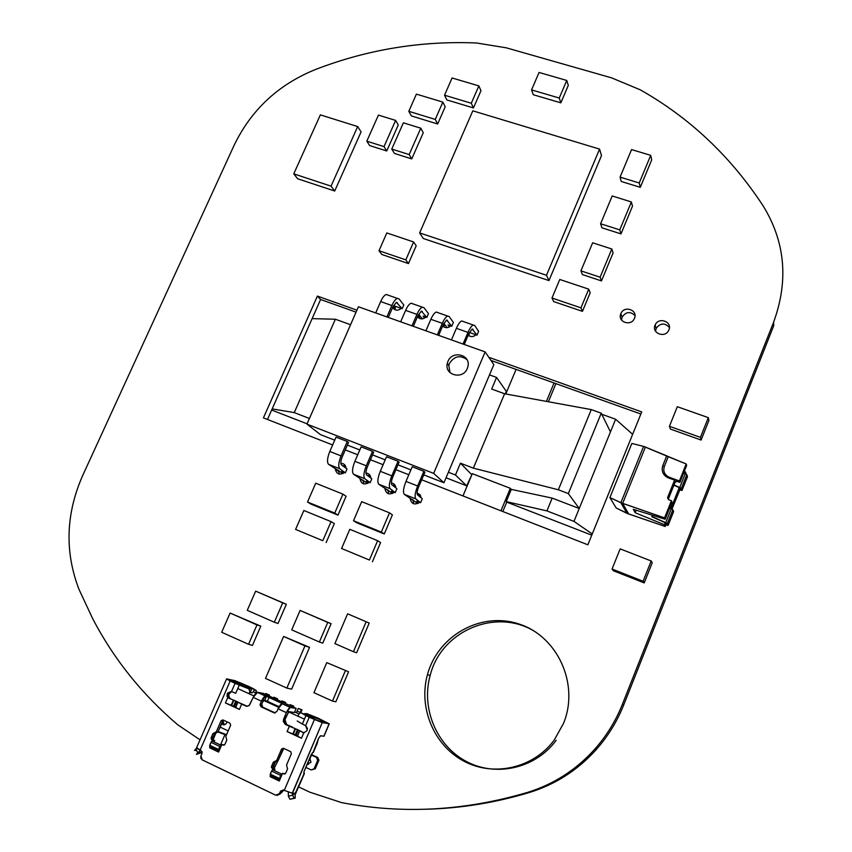<?xml version="1.0" encoding="UTF-8"?>
<svg xmlns="http://www.w3.org/2000/svg" width="852" height="852" viewBox="0 0 852 852"><rect width="100%" height="100%" fill="white"/><g stroke="black" fill="none" stroke-linecap="round" stroke-linejoin="round"><path stroke-width="1.28" d="M298.722 786.918L309.67 792.126L341.524 802.605C402.57 814.32 464.542 810.934 527.42 792.445C553.64 784.341 576.09 769.92 594.781 749.164C606.613 735.787 615.847 720.771 622.471 704.114L773.627 322.162C788.771 280.596 785.235 241.776 763.03 205.705C730.686 156.438 689.758 117.81 640.267 89.822L611.544 77.841L506.312 47.829L476.524 42.983C420.76 40.672 366.882 49.597 314.878 69.736C278.029 84.838 251.106 110.036 234.108 145.341L82.697 475.491C65.806 513.862 64.582 551.84 79.034 589.446L92.815 618.946C113.88 659.192 142.188 694.476 177.727 724.786L200.05 739.824M425.308 809.262C460.272 808.42 494.98 802.829 529.422 792.498C555.451 784.458 577.741 770.144 596.283 749.547C608.019 736.266 617.178 721.367 623.76 704.838L773.754 325.656L773.627 322.162M345.369 465.735L342.717 465.788M338.553 470.357L339.202 474.127M346.061 468.28C345.71 465.107 343.963 463.424 340.821 463.243M335.273 468.866L335.273 468.973C336.551 474.287 339.586 475.459 344.389 472.477M427.385 312.247L424.85 308.861M419.716 315.208L419.376 318.371M417.48 316.699C419.94 319.447 422.741 319.575 425.851 317.082M370.098 475.48L367.414 475.437M363.069 480.027L363.751 483.915M370.833 478.047C370.503 475.054 368.873 473.371 365.934 472.998M359.938 478.643C361.184 484.085 364.262 485.31 369.161 482.307M421.676 479.782L587.859 544.79L641.726 411.91L488.824 357.297M356.924 310.192L317.402 296.081L263.428 417.874L332.642 444.957M356.061 312.162L320.597 299.478L317.402 296.081M640.874 414.029L490.954 360.407M320.597 299.478L267.485 419.472M345.273 449.899L357.733 454.766M370.439 459.739L383.123 464.702M395.903 469.697L408.822 474.756M395.466 306.358L394.998 309.766M402.772 303.685L399.95 300.085M392.634 307.476C394.934 310.703 397.799 311.012 401.228 308.392M444.414 323.803L444.02 327.051M452.274 320.885L450.08 317.796M442.667 325.954C445.223 328.265 447.918 328.244 450.772 325.879M395.126 485.342L392.421 485.203M387.873 489.804L388.587 493.809M395.892 487.93C395.594 485.118 394.071 483.435 391.345 482.903M384.891 488.547C386.18 494.032 389.289 495.268 394.22 492.243M469.399 332.482L468.951 335.826M477.429 329.575L475.64 326.912M468.185 335.251C470.773 337.168 473.371 337.009 475.98 334.783M536.515 632.621C497.866 606.741 441.325 629.979 430.153 675.498C421.016 708.087 436.33 745.606 466.257 761.422C496.056 777.45 535.727 768.366 556.175 740.281M563.577 723.273C579.552 684.199 557.645 636.604 519.55 624.186C481.689 611.054 438.088 635.145 427.48 674.582C418.257 707.416 433.668 745.212 463.808 761.134C493.809 777.28 533.778 768.131 554.386 739.824L563.577 723.273M420.462 495.342L417.757 495.087M412.975 499.687L413.71 503.809M421.25 497.93L420.004 494.703L417.075 492.957M410.142 498.558C411.463 504.086 414.615 505.332 419.589 502.297M669.395 327.434C664.762 322.62 660.343 322.94 656.157 328.361L655.539 331.258M668.895 329.873C672.622 321.619 658.564 316.614 655.177 324.953C651.045 333.121 665.092 338.67 668.724 330.267L668.895 329.873M634.985 315.517C630.161 311.14 625.847 311.704 622.045 317.2L621.555 320.086M634.474 318.275C638.265 309.894 623.898 305.144 620.82 313.738C617.104 322.003 631.226 326.817 634.442 318.35L634.474 318.275M283.61 636.444L309.564 647.328L304.963 645.88L286.847 688.086L265.505 678.405L283.61 636.444L304.963 645.88M309.564 647.328L291.64 689.14L286.847 688.086M353.431 651.705L356.615 652.781L369.214 623.057L347.595 613.802L334.889 643.579L353.431 651.705L366.136 621.768M369.214 623.057L347.595 613.802M274.323 622.216L278.018 623.483L286.336 604.27L255.653 591.139L247.272 610.33L274.323 622.216L282.704 602.875L255.653 591.139M286.336 604.27L282.704 602.875M260.094 705.254L261.287 706.915L275.26 712.943L262.757 707.171L261.745 704.221L261.575 705.52L260.094 705.254L260.275 703.954L261.287 706.915L274.035 712.804L276.857 711.59L278.05 708.811C279.616 705.445 281.053 703.709 282.342 703.592L281.842 702.985L281.458 703.858L281.842 702.985L269.157 697.17L267.379 701.303L264.748 700.301L267.379 701.303L269.157 697.17L266.538 696.159L264.748 700.301L263.918 700.174L262.938 701.452L261.745 704.221L260.275 703.954L261.468 701.185L253.225 697.394L257.592 692.261L266.538 696.159L264.748 700.301L262.938 701.452L261.745 704.221L260.275 703.954L261.468 701.185C263.044 697.841 264.482 696.116 265.803 696.02L290.649 707.394C289.382 707.522 287.965 709.279 286.4 712.645L283.205 721.282L285.239 724.338L295.569 728.769L293.29 734.094L296.091 735.297L295.218 734.882L296.091 735.297L295.218 734.882L297.486 729.557L303.802 732.763L306.752 730.92L307.497 728.481L305.836 725.787L302.364 724.03L305.953 715.627L322.216 722.624L329.128 723.753L318.286 718.236L306.848 713.625L327.2 722.879L320.267 721.74L315.038 719.727L300.756 712.623L309.223 717.256L305.634 725.691L302.364 724.03L305.953 715.627L300.756 712.623L315.038 719.727M304.441 732.752L302.982 732.539L303.802 732.763L301.459 738.258L296.091 735.297L298.37 729.962L295.569 728.769L297.486 729.557L295.218 734.882L292.854 733.945L295.569 728.769L293.29 734.094L287.081 731.58L289.361 726.245L295.133 728.62L292.854 733.945L287.081 731.58L289.361 726.245L285.239 724.338L292.683 727.235L286.655 724.551L284.941 719.578L283.524 719.354L285.239 724.338L286.655 724.551L284.621 721.506L284.941 719.578L283.524 719.354L286.4 712.645L278.05 708.811L282.342 703.592L290.649 707.394L296.166 708.406L294.398 712.538L288.764 711.58L284.941 719.578L288.871 711.569L294.398 712.538L296.166 708.406L263.428 693.422L296.166 708.406L290.244 707.437L286.4 712.645L278.05 708.811L276.857 711.59L274.035 712.804L275.058 712.975M247.208 706.297L243.182 704.434L246.441 706.276L249.072 705.658L253.225 697.394C254.801 694.061 256.25 692.346 257.592 692.261L263.428 693.422L257.592 692.261L265.803 696.02L261.468 701.185L253.225 697.394L249.391 705.392L246.441 706.276L241.659 704.178L239.391 709.428L235.695 707.416L237.974 702.165L247.208 706.297M233.512 706.244L225.429 702.953L239.391 709.428L235.695 707.416L237.974 702.165L241.659 704.178L239.391 709.428L225.429 702.953L227.761 697.586L237.974 702.165L235.589 707.309L233.512 706.244L234.364 706.649L236.632 701.409L234.364 706.649L235.589 707.309L237.868 702.069L235.78 701.015L233.512 706.244L225.429 702.953L227.761 697.586L230.072 698.352L229.316 697.863L228.709 694.444L227.154 694.156L227.761 697.586L226.962 696.148L227.633 693.049L229.188 693.347L228.517 696.435L230.072 698.352L228.485 698.065L233.427 700.067L231.158 705.307L233.427 700.067L231.606 705.467L233.874 700.227L235.78 701.015L233.512 706.244M231.51 691.536L228.709 694.444L227.154 694.156L227.633 693.049L229.188 693.347L231.51 691.536L235.109 683.293L248.848 688.842L249.87 691.654L248.986 693.698L249.87 691.654L248.859 688.842L239.274 685.061L235.695 693.315L231.531 691.536L235.109 683.293L239.274 685.061L235.695 693.315L231.329 691.451L227.633 693.049L231.531 691.536M280.681 793.595L279.477 793.585L280.5 791.157L283.365 789.953L284.27 790.39L283.365 789.953L280.5 791.157L281.948 791.188L280.681 793.595L275.665 795.182L202.212 759.867L200.827 758.291L200.923 755.884L202.212 759.867L275.665 795.182L279.477 793.585L280.5 791.157L281.948 791.188L283.258 789.91L280.681 793.595L277.156 795.427M284.866 773.989L282.555 773.328L279.275 781.018L270.212 776.694L270.276 774.117L271.564 771.092L280.638 775.405L281.522 773.999L281.724 775.277L279.275 781.018L279.562 779.782L270.499 775.458L270.276 774.117L272.448 769.686L281.522 773.999L281.724 775.277L282.555 773.328L283.854 773.936L285.75 773.137L287.561 768.877L286.549 765.032L291.384 753.69L290.692 751.666L283.439 748.269L281.554 749.068L282.981 749.217L278.157 760.495L275.026 761.273L276.719 760.389L281.554 749.068L282.981 749.217L283.748 748.407L278.157 760.495L274.781 762.252L272.981 766.481L273.662 768.493L274.951 769.111L274.323 770.581L274.951 769.111L272.203 768.408L274.951 769.111L273.492 769.026L273.077 769.984L273.492 769.026L272.203 768.408L273.662 768.493L272.981 766.481L271.522 766.385L272.203 768.408L271.394 767.258L272.853 767.343M285.058 773.904L282.555 773.328L285.058 773.904M223.97 745.181L221.85 744.499L218.57 752.06L218.826 750.836L210.029 746.64L209.73 745.266L211.019 742.305L219.827 746.49L220.743 745.127L221.019 746.427L218.57 752.06L209.773 747.864L209.73 745.266L211.935 740.942L220.743 745.127L221.019 746.427L221.85 744.499L224.289 745.063L221.85 744.499L223.107 745.095L224.971 744.307L226.781 740.122L225.833 736.352L230.658 725.201L229.997 723.22L222.968 719.919L221.105 720.717L222.681 720.941L217.867 732.028L214.555 733.764L212.755 737.917L213.405 739.898L214.651 740.484L214.022 741.932L214.651 740.484L211.797 739.728L214.651 740.484L213.053 740.324L212.638 741.272L213.053 740.324L211.797 739.728L213.405 739.898L212.755 737.917L211.147 737.747L211.797 739.728L211.083 738.876L212.68 739.046M223.107 745.095L224.971 744.307L226.781 740.122L225.833 736.352L230.658 725.201L229.997 723.22L222.968 719.919L221.105 720.717L216.28 731.847L217.867 732.028L214.619 732.709L216.28 731.847L221.105 720.717L222.681 720.941L223.437 720.142L217.867 732.028L214.555 733.764L212.755 737.917L211.147 737.747L212.957 733.583L214.555 733.764L212.957 733.583L214.619 732.709L212.957 733.583L211.083 738.876M297.188 720.984L302.364 724.03L297.188 720.984M298.828 714.114L300.756 712.623L298.828 714.114L297.944 716.191L298.828 714.114M302.982 732.539L299.808 730.782L297.401 736L299.67 730.665L297.529 736.117L301.459 738.258L287.081 731.58L301.459 738.258L303.802 732.763L306.752 730.92L307.242 729.791L305.634 725.691L309.223 717.256L322.216 722.624L292.492 793.233L284.27 790.39L314.367 719.62L284.27 790.39L292.257 793.223L322.216 722.624L329.266 723.774L306.848 713.625L327.381 722.879L320.267 721.74M261.575 705.52L262.757 707.171L261.287 706.915L274.035 712.804M254.439 689.875L253.225 691.856L254.29 689.694L256.26 690.567L250.882 687.671L250.328 688.118L250.882 687.671L248.784 686.606L236.845 681.515L228.762 680.077L248.209 688.405L228.741 679.8L236.845 681.515L242.021 683.517L256.069 690.376L249.508 686.765L235.003 680.673L226.877 678.938L235.109 683.293L230.168 681.025L200.113 750.111L200.987 750.527L201.956 753.509L202.03 751.73L200.113 750.111C196.855 748.493 195.811 747.662 196.961 747.63M200.923 755.884L201.956 753.509L200.923 755.884M283.854 773.936L285.75 773.137L287.561 768.877L286.549 765.032L291.384 753.69L290.692 751.666L283.439 748.269L281.554 749.068L276.719 760.389L278.157 760.495L274.781 762.252L273.332 762.146L275.026 761.273L273.332 762.146L271.522 766.385L273.332 762.146L274.781 762.252L272.981 766.481L271.522 766.385L271.394 767.258M267.379 701.303L279.115 706.702L267.379 701.303M226.504 679.076L196.652 747.63L200.113 750.111L230.168 681.025L226.579 678.895L235.003 680.673L252.661 688.341L256.069 690.376L256.09 692.942L253.225 691.856L251.926 692.942L250.403 692.026L251.926 692.942L253.225 691.856L256.09 692.942L256.26 690.567M224.971 734.584L226.366 735.116L224.971 734.584L220.466 744.989L224.971 734.584L217.878 732.017L224.971 734.584M218.08 731.538L226.557 734.68L218.08 731.538M320.597 735.766L318.541 738.45L316.965 744.105L313.057 752.486L318.541 738.45L320.416 735.798L323.856 736.213L329.128 723.753L323.994 736.224L320.597 735.766M296.038 793.255L292.492 793.233L292.396 794.213L295.197 794.234L295.197 798.154L289.925 799.261L288.381 796.237L288.327 792.126L288.381 796.237L289.925 799.261L294.121 798.186L292.587 795.161L288.381 796.237L292.587 795.161L292.396 794.213L294.121 798.186L295.058 798.186L295.293 793.265L304.132 773.541L303.813 772.349L304.388 773.541L295.772 793.265L304.388 773.541M303.898 773.531L304.111 771.379L303.77 773.467M311.257 754.51L304.111 771.379L312.695 752.486L311.268 754.51L317.743 757.481L318.808 760.463L315.283 768.781L311.268 769.942L305.793 767.396L311.268 769.942L314.1 768.76L317.636 760.421L316.571 757.439L317.743 757.481L311.268 754.489M282.204 791.7L281.064 792.956L282.417 790.464L282.204 791.7L283.62 790.081L282.204 791.7M311.097 754.904L317.743 757.481L318.808 760.463L317.636 760.421L316.571 757.439L311.097 754.904M307.348 763.754L308.552 764.34L307.348 763.754M311.001 762.338L309.766 758.046L311.001 762.338L307.135 764.244L311.001 762.338M314.1 768.76L317.636 760.421L318.808 760.463L315.283 768.781L314.1 768.76M307.029 714.008L305.144 713.774L306.23 713.497M295.293 793.265L295.197 794.234L292.396 794.213L292.502 793.233L295.293 793.265M196.631 748.365L195.853 748.844L197.739 752.763L200.518 750.303L198.516 752.295L201.775 752.55L196.375 754.339L198.516 752.295L201.775 752.55L196.375 754.339L197.739 752.763L195.853 748.844L196.631 748.365M194.501 750.42L195.853 748.844L194.501 750.42M196.567 750.324L195.609 750.516L196.567 750.324M220.04 727.022L228.187 730.899L220.04 727.022M221.52 723.604C223.416 725.446 225.141 725.19 226.707 722.826L226.983 721.804L226.707 722.826C225.141 725.19 223.416 725.446 221.52 723.604M222.915 720.558L224.257 724.818L222.873 723.263L222.915 720.558M213.064 739.664L216.014 732.858L213.064 739.664M297.401 736L296.091 735.297L298.37 729.962L299.67 730.665L297.401 736M280.638 775.405L279.562 779.782L270.499 775.458L270.212 776.694L279.275 781.018L279.349 778.44L270.276 774.117L279.349 778.44L281.522 773.999L272.448 769.686L271.564 771.092L280.638 775.405M219.827 746.49L218.538 749.472L218.826 750.836L210.029 746.64L209.773 747.864L218.57 752.06L218.538 749.472L209.73 745.266L218.538 749.472L220.743 745.127L211.935 740.942L211.019 742.305L219.827 746.49M247.08 686.03L238.24 682.292L231.574 680.886L249.955 688.725L251.681 689.076L248.251 686.637L242.554 683.964L231.382 680.854L233.704 682.452L249.955 688.725L249.647 689.438L249.955 688.725L251.681 689.076L247.08 686.03M298.924 713.912L294.654 711.952L298.924 713.912M322.535 720.568L304.334 713.635L318.755 721.271L324.74 721.868L322.535 720.568L305.911 713.912L304.1 714.2L304.334 713.635L312.13 718.396L318.914 720.898L324.655 721.857L322.535 720.568M237.761 688.544L253.917 695.967L237.761 688.544M262.16 699.748L278.742 707.362L262.16 699.748M287.081 711.196L304.441 719.173L287.081 711.196M324.42 722.421L324.655 721.857L324.42 722.421M250.094 692.751L249.455 692.633L250.094 692.751L251.681 689.076L250.094 692.751M275.697 761.39L272.97 767.769L275.697 761.39M273.95 768.632L277.848 760.964L274.12 768.259L273.258 768.206L274.067 768.376M277.933 760.879L274.11 768.376M290.106 704.647L293.802 706.148L293.386 707.139L293.802 706.148L292.768 706.851L293.802 706.148L290.106 704.647L293.131 706.02L290.106 704.647L289.755 705.477L290.106 704.647M298.285 708.385L301.981 709.886L300.809 712.645L301.981 709.886L298.285 708.385L301.31 709.769L300.16 712.474L297.124 711.09L298.285 708.385L301.31 709.769L300.16 712.474L297.124 711.09L298.285 708.385M296.4 712.751L297.124 711.09L296.4 712.751M281.969 700.919L285.654 702.421L285.239 703.411L285.654 702.421L284.611 703.124L285.654 702.421L281.969 700.919L284.973 702.293L281.969 700.919L281.607 701.75L281.969 700.919M273.854 697.213L277.55 698.715L277.124 699.694L277.55 698.715L276.495 699.407L277.55 698.715L273.854 697.213L276.847 698.576L273.854 697.213L273.503 698.033L273.854 697.213M269.466 695.019L269.04 695.999L269.466 695.019L265.781 693.517L269.466 695.019M268.401 695.701L268.753 694.881L268.401 695.701M265.419 694.337L265.781 693.517L265.419 694.337M332.493 701.079L335.848 701.803L348.564 671.791L326.774 662.632L313.951 692.697L332.493 701.079L345.316 670.854M348.564 671.791L326.774 662.632M319.372 642.003L322.78 643.143L331.098 623.685L300.106 610.426L291.725 629.862L319.372 642.003L327.754 622.418L300.106 610.426M331.098 623.685L327.754 622.418M248.56 644.293L252.448 645.401L260.797 626.156L230.115 613.046L221.69 632.269L248.56 644.293L256.985 624.921L230.115 613.046M260.797 626.156L256.985 624.921M447.918 361.461L447.268 363.58C444.329 375.359 462.977 379.981 467.301 368.469L467.876 366.669C471.167 354.709 452.284 349.852 447.918 361.461M466.939 359.597C460.08 354.773 454.265 356.061 449.473 363.442L448.823 365.551L450.005 372.612M328.574 464.329C326.838 462.253 327.253 457.971 329.809 451.464L341.066 455.895L347.307 441.496L348.5 442.454L342.27 456.81C340.672 460.868 340.406 463.552 341.45 464.851L347.03 468.994L345.358 472.86L339.756 468.76L328.574 464.329L342.973 473.563M341.066 455.895C338.5 462.412 338.063 466.694 339.756 468.76M345.358 472.86L341.673 471.401L343.835 472.977M353.505 474.213C351.865 472.157 352.334 467.865 354.901 461.326L366.285 465.81L372.537 451.304L373.666 452.242L367.436 466.704C365.838 470.794 365.529 473.467 366.509 474.756L371.813 478.803L370.141 482.69L364.816 478.696L353.505 474.213L367.649 483.435M366.285 465.81C363.719 472.359 363.229 476.662 364.816 478.696M370.141 482.69L366.403 481.21L368.575 482.828M378.725 484.202C377.191 482.189 377.713 477.887 380.29 471.305L391.813 475.842L398.065 461.241L399.13 462.157L392.9 476.715C391.292 480.826 390.951 483.51 391.877 484.777L396.894 488.718L395.221 492.637L390.184 488.739L378.725 484.202L392.602 493.425M391.813 475.842C389.236 482.434 388.693 486.737 390.184 488.739M395.221 492.637L391.441 491.135L393.603 492.807M404.263 494.32C402.826 492.328 403.401 488.026 405.989 481.412L417.65 485.991L423.902 471.294L424.903 472.189L418.673 486.843C417.065 490.986 416.681 493.67 417.544 494.916L422.262 498.761L420.59 502.701L415.851 498.91L404.263 494.32L417.853 503.543M417.65 485.991C415.062 492.626 414.455 496.94 415.851 498.91M420.59 502.701L416.766 501.189L418.918 502.893M393.475 305.655L402.187 308.733L403.805 305.005L399.034 298.914L397.373 298.392C395.53 299.095 393.699 301.47 391.856 305.527L380.663 301.576L375.711 312.929M380.663 301.576C382.505 297.529 384.358 295.165 386.222 294.483L387.916 295.005M424.605 318.073L423.114 316.124L426.831 317.434L428.45 313.674L423.955 307.657L422.358 307.167C420.579 307.892 418.769 310.298 416.937 314.377L405.616 310.384L400.664 321.811M405.616 310.384C407.448 306.315 409.269 303.919 411.079 303.205L412.698 303.706M449.451 326.912L448.003 324.9L451.762 326.231L453.381 322.45L449.164 316.507L447.641 316.039C445.926 316.795 444.148 319.234 442.316 323.345L430.856 319.298L425.904 330.81M430.856 319.298C432.688 315.197 434.488 312.78 436.235 312.034L437.779 312.514M469.409 332.461L476.982 335.134L478.6 331.332L474.67 325.464L473.233 325.027C471.571 325.805 469.825 328.265 467.993 332.408L456.395 328.318L451.443 339.905M456.395 328.318C458.227 324.186 459.995 321.737 461.677 320.97L463.158 321.417M476.982 335.134L472.2 329.021M451.762 326.231L446.65 320.022M447.225 327.658L443.796 323.419M426.831 317.434L421.399 311.14M422.496 318.829L418.492 314.484M402.187 308.733L396.436 302.353M397.394 302.684L396.361 302.364L392.91 306.827L388.31 317.413M422.315 311.459L421.325 311.161L417.927 315.666L413.327 326.327M447.524 320.331L446.576 320.043L443.242 324.612L438.642 335.347M473.03 329.309L472.136 329.042L468.856 333.664L464.255 344.464M398.065 461.241L386.531 456.757L380.29 471.305M347.307 441.496L336.05 437.119L329.809 451.464M306.954 424.136L433.657 473.382L485.129 351.908L358.426 306.773L306.954 424.136L320.501 434.627L334.719 440.175M347.35 445.095L359.81 449.952M372.516 454.904L385.21 459.856M397.98 464.83L410.909 469.867M423.753 474.883L443.956 482.754L493.84 364.624L485.129 351.908M433.657 473.382L443.956 482.754M372.537 451.304L361.142 446.874L354.901 461.326M423.902 471.294L412.23 466.747L405.989 481.412M391.856 305.527L386.904 316.912M416.937 314.377L411.985 325.847M442.316 323.345L437.353 334.889M467.993 332.408L463.041 344.038M505.279 393.88L506.322 391.398L496.567 377.447L489.506 374.901M592.246 533.97L573.982 521.381L579.232 508.506L568.337 493.574L558.358 489.772L473.35 468.142L504.597 393.762L491.679 389.055L496.567 377.447M548.39 401.761L555.909 383.645M546.409 401.398L554.056 382.985M516.088 369.395L505.768 393.975M573.982 521.381L546.92 510.902L552.171 498.111L579.232 508.506L615.623 419.248L601.768 414.242M502.818 511.53L506.716 502.126L591.757 535.173M446.054 477.802L466.672 485.821L471.933 474.564M271.66 410.046L307.093 423.817M448.386 472.253L455.458 474.99L466.672 485.821M312.12 318.637L335.368 319.234L294.26 412.602L309.436 418.481M294.26 412.602L272.161 408.896M455.458 474.99L460.442 463.19L471.475 474.394M350.545 324.718L335.368 319.234M473.35 468.142L460.442 463.19M506.716 502.126L506.216 501.604L511.296 489.389L510.305 488.302L500.965 510.795M510.305 488.302L472.317 473.659L462.966 495.939M546.92 510.902L506.216 501.604M615.623 419.248L632.642 434.328M552.171 498.111L511.296 489.389M610.469 431.9L601.246 413.188L591.277 409.588L504.597 393.762M558.358 489.772L591.277 409.588M568.337 493.574L601.246 413.188M677.319 406.702L669.438 426.288L700.44 437.385L708.3 417.65L677.319 406.702M700.44 437.385L701.111 440.069L670.343 429.035L669.438 426.288M701.111 440.069L708.917 420.473L708.3 417.65M620.149 548.88L612.056 569.029L643.09 581.277L651.184 560.967L620.149 548.88M643.09 581.277L644.208 582.917L613.397 570.755L612.056 569.029M644.208 582.917L652.238 562.757L651.184 560.967M683.634 472.977L686.818 474.67L687.489 476.737L686.84 474.713L687.489 476.737L682.037 490.422L680.865 488.068L673.996 484.894M673.889 485.182L679.438 487.706L679.885 489.74M679.598 489.953L682.037 490.422L681.334 488.441L679.747 487.482L685.242 473.701L686.361 474.287L686.84 474.713L681.334 488.441L679.747 487.482L685.242 473.701L686.361 474.287L686.818 474.67L681.334 488.441L686.84 474.713L681.355 488.484L686.84 474.713M652.419 515.258L651.823 516.727L665.731 522.67L652.43 516.717L652.941 515.428L651.823 516.727L652.419 515.258L651.823 516.727L666.85 523.235L668.128 525.354L665.881 524.875M651.823 516.727L665.433 522.84L665.976 524.64M669.64 508.058L672.878 509.762L667.35 523.629L668.128 525.354L667.553 525.396L668.128 525.354L666.85 523.235L667.329 523.586L672.878 509.762L673.612 511.573L668.128 525.354M671.962 509.123L680.088 489.229M636.199 510.21L635.187 512.734L633.313 509.304L665.188 519.241L664.571 517.878L671.408 500.731L671.994 502.179L665.188 519.241L633.313 509.304L635.187 512.734L636.199 510.21L635.187 512.734L664.432 524.736L665.242 526.483L626.955 513.33L620.852 502.723L664.571 517.878L671.408 500.731L671.994 502.179L665.188 519.241L664.571 517.878L671.408 500.731L671.994 502.179L665.188 519.241L633.313 509.304L635.187 512.734L664.432 524.736L665.231 522.734L664.432 524.736L665.242 526.483L628.691 513.99L622.652 503.404L645.39 447.055L686.19 463.967L679.406 480.975L679.896 482.36L677.02 481.391L675.146 482.072L668.256 499.283L675.029 482.328L668.256 499.283L667.574 497.643L674.518 480.336L676.488 479.9L679.406 480.975L679.896 482.36L677.02 481.391L675.029 482.328L674.72 480.081L668.682 478.036C663.133 475.501 661.163 471.38 662.771 465.661L666.722 455.82L668.234 456.704L664.315 466.491C662.909 471.369 664.528 474.947 669.193 477.205L679.406 480.975L679.896 482.36L677.02 481.391L675.029 482.328L674.39 480.592L676.488 479.9L679.406 480.975L686.19 463.967L686.648 465.416L679.896 482.36M686.105 474.127L685.466 471.965L684.848 473.52L685.466 471.965L684.273 471.38L685.466 471.965L686.137 474.042L685.466 471.965L684.848 473.52M670.854 508.612L679.236 487.6M665.231 522.734L664.432 524.736L665.242 526.483L666.147 524.204M671.408 500.731L668.479 499.623L671.408 500.731L668.479 499.623L667.574 497.643L674.39 480.592L667.574 497.643L668.479 499.623L667.574 497.643M665.242 526.483L628.691 513.99L616.156 507.973L609.904 497.589L616.156 507.973L626.955 513.33L620.852 502.723L622.652 503.404L628.691 513.99L616.156 507.973L609.904 497.589L620.852 502.723L643.601 446.395L668.234 456.704L664.315 466.491C662.909 471.369 664.528 474.947 669.193 477.205L676.488 479.9L677.02 481.391M626.955 513.33L620.852 502.723L609.904 497.589L631.843 443.434L643.601 446.395L666.722 455.82L662.771 465.661L666.722 455.82M679.438 487.706L680.279 489.772L679.438 487.706M682.037 490.422L687.489 476.737L682.037 490.422L679.758 490.017L682.037 490.422L681.355 488.484L686.818 474.67M665.114 522.681L666.36 524.683L665.114 522.681M672.856 509.72L667.329 523.586L672.856 509.72L671.259 508.793L665.731 522.67L666.85 523.235L665.731 522.67L671.259 508.793L672.856 509.72L673.612 511.573L672.878 509.762L667.35 523.629L672.878 509.762M674.72 480.081L668.682 478.036C663.133 475.501 661.163 471.38 662.771 465.661L664.315 466.491C662.909 471.369 664.528 474.947 669.193 477.205L676.488 479.9L674.72 480.081L668.682 478.036C663.133 475.501 661.163 471.38 662.771 465.661L664.315 466.491L668.234 456.704L686.19 463.967L686.648 465.416L686.19 463.967L679.406 480.975M628.691 513.99L622.652 503.404L664.571 517.878L665.188 519.241M609.904 497.589L631.843 443.434L609.904 497.589L622.652 503.404L645.39 447.055L622.652 503.404L664.571 517.878M643.601 446.395L631.843 443.434L643.601 446.395L620.852 502.723L643.601 446.395L645.39 447.055M652.43 516.717L652.941 515.428M668.234 456.704L686.19 463.967M684.273 471.38L685.466 471.965M664.432 524.736L635.187 512.734M315.719 483.19L307.529 502.02L334.74 513.096L342.93 494.128L315.719 483.19M334.74 513.096L337.978 515.119L310.927 504.107L307.529 502.02M337.978 515.119L346.104 496.279L342.93 494.128M303.844 510.486L295.601 529.412L322.812 540.7L331.055 521.626L303.844 510.486M322.812 540.7L295.601 529.412M326.146 542.543L334.325 523.597L331.055 521.626M349.81 529.305L341.577 548.486L369.395 560.03L377.628 540.7L349.81 529.305M369.395 560.03L341.577 548.486M372.42 561.745L380.599 542.554L377.628 540.7M361.695 501.658L353.495 520.732L381.313 532.063L389.513 512.84L361.695 501.658M381.313 532.063L384.252 533.97L356.615 522.713L353.495 520.732M384.252 533.97L392.389 514.885L389.513 512.84M320.363 114.871L357.67 126.575L331.055 186.151L293.759 173.851L320.363 114.871M331.055 186.151L334.708 191.018L361.088 131.879L357.67 126.575M334.708 191.018L297.678 178.771L293.759 173.851M419.642 232.926L423.306 238.507L548.965 280.596L546.483 275.281L599.574 149.1L472.817 110.835L419.642 232.926L546.483 275.281M548.965 280.596L601.491 155.607L599.574 149.1M559.764 279.477L551.989 298.03L580.957 307.849L588.732 289.147L559.764 279.477M580.957 307.849L582.459 311.353L553.683 301.587L551.989 298.03M582.459 311.353L590.18 292.779L588.732 289.147M416.404 94.125L408.811 111.314L435.265 119.418L442.859 102.112L416.404 94.125M435.265 119.418L437.662 123.998L411.367 115.915L408.811 111.314M437.662 123.998L445.202 106.798L442.859 102.112M452.092 77.979L444.531 95.2L471.294 103.241L478.856 85.903L452.092 77.979M471.294 103.241L473.456 107.938L446.853 99.929L444.531 95.2M473.456 107.938L480.965 90.706L478.856 85.903M580.936 270.861L582.427 274.6L601.48 280.904L613.099 252.906L611.832 248.997L592.651 242.799L580.936 270.861L600.117 277.198L611.832 248.997M601.48 280.904L600.117 277.198M620.064 177.12L621.268 181.476L640.31 187.333L651.705 159.856L650.715 155.33L631.556 149.59L620.064 177.12L639.234 182.988L650.715 155.33M640.31 187.333L639.234 182.988M366.818 141.176L369.651 145.564L386.744 150.985L398.278 124.946L395.626 120.409L378.437 115.095L366.818 141.176L384.018 146.619L395.626 120.409M386.744 150.985L384.018 146.619M391.771 149.068L394.455 153.435L411.75 158.919L423.274 132.71L420.781 128.194L403.379 122.816L391.771 149.068L409.173 154.574L420.781 128.194M411.75 158.919L409.173 154.574M386.808 232.947L379.012 250.733L405.808 259.881L413.614 241.968L386.808 232.947M405.808 259.881L408.459 263.577L381.824 254.471L379.012 250.733M408.459 263.577L416.202 245.781L413.614 241.968M600.596 223.756L601.938 227.814L620.991 233.895L632.493 206.152L631.364 201.945L612.194 195.971L600.596 223.756L619.777 229.87L631.364 201.945M620.991 233.895L619.777 229.87M539.06 72.452L531.552 89.907L559.253 98.033L566.761 80.45L539.06 72.452M559.253 98.033L560.85 102.836L533.32 94.742L531.552 89.907M560.85 102.836L568.305 85.36L566.761 80.45M529.422 792.498L527.42 792.445M623.76 704.838L622.471 704.114M669.193 477.205L668.682 478.036M679.747 487.482L685.242 473.701M671.259 508.793L665.731 522.67M675.029 482.328L674.39 480.592M662.771 465.661L664.315 466.491M594.781 749.164L596.283 749.547M335.273 468.973L338.457 471.273M418.151 315.176L419.312 316.688M360.417 478.835L362.984 480.741M393.219 306.166L394.913 308.264M443.359 324.346L443.988 325.198M386.148 489.037L387.798 490.305M427.48 674.582L430.153 675.498M412.134 499.347L412.922 499.964M655.177 324.953L656.157 328.361M620.82 313.738L622.045 317.2M283.205 721.282L284.621 721.506M257.166 692.282L265.387 696.052M228.517 696.435L226.962 696.148M318.967 759.909L317.796 759.856M316.88 744.073L313.312 752.508M329.266 723.774L323.994 736.224M295.165 794.043L292.364 794.011M283.78 790.155L282.087 792.094M221.754 723.082L222.873 723.263M281.927 703.624L290.244 707.437M324.495 722.432L324.74 721.868M448.823 365.551L447.268 363.58M386.222 294.483L397.373 298.392M411.079 303.205L422.358 307.167M436.235 312.034L447.641 316.039M461.677 320.97L473.233 325.027M675.146 482.072L674.518 480.336"/></g></svg>
